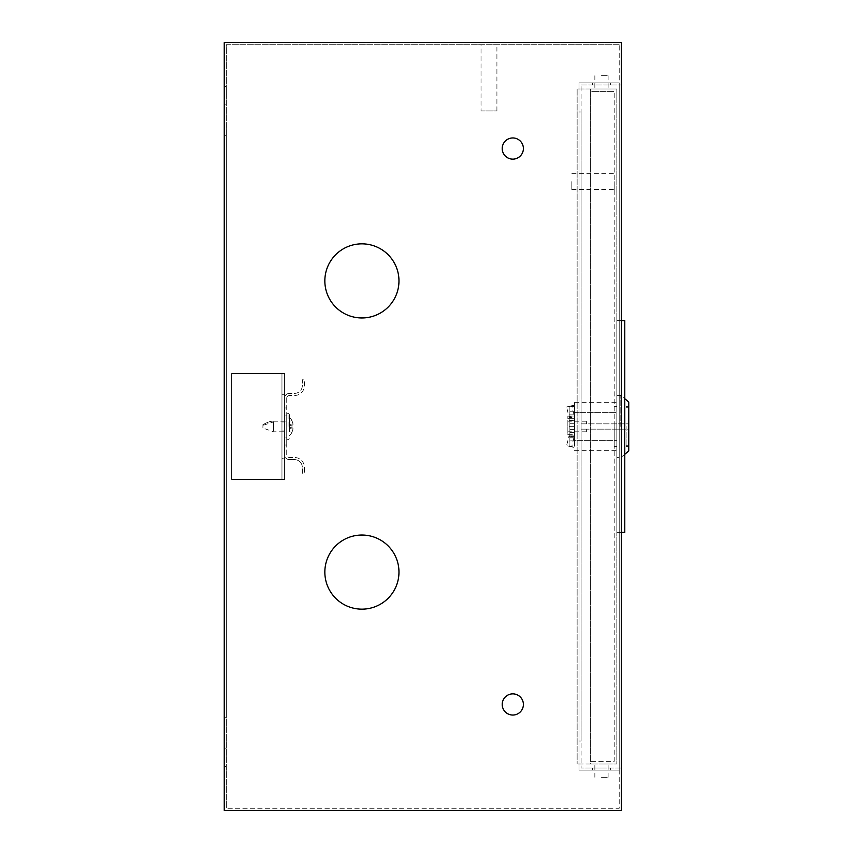 <?xml version="1.0" encoding="UTF-8"?>
<svg xmlns="http://www.w3.org/2000/svg" width="853" height="853" viewBox="0 0 853 853"><rect width="100%" height="100%" fill="white"/><g stroke="black" fill="none" stroke-linecap="round" stroke-linejoin="round"><path stroke-width="0.64" stroke-dasharray="4.26 3.2" d="M398.969 280.904A37.063 37.063 0 0 1 361.907 317.966A37.063 37.063 0 0 1 324.844 280.904A37.063 37.063 0 0 0 361.907 317.966A37.063 37.063 0 0 0 398.969 280.904A37.063 37.063 0 0 1 361.907 317.966A37.063 37.063 0 0 1 324.844 280.904A37.063 37.063 0 0 1 361.907 243.841A37.063 37.063 0 0 1 398.969 280.904A37.063 37.063 0 0 1 361.907 317.966A37.063 37.063 0 0 1 324.844 280.904A37.063 37.063 0 0 1 361.907 243.841A37.063 37.063 0 0 1 398.969 280.904A37.063 37.063 0 0 0 361.907 243.841A37.063 37.063 0 0 0 324.844 280.904A37.063 37.063 0 0 1 361.907 243.841A37.063 37.063 0 0 1 398.969 280.904A37.063 37.063 0 0 1 361.907 317.966A37.063 37.063 0 0 1 324.844 280.904A37.063 37.063 0 0 1 361.907 243.841A37.063 37.063 0 0 1 398.969 280.904A37.063 37.063 0 0 1 361.907 317.966A37.063 37.063 0 0 1 324.844 280.904A37.063 37.063 0 0 1 361.907 243.841A37.063 37.063 0 0 1 398.969 280.904A37.063 37.063 0 0 1 361.907 317.966A37.063 37.063 0 0 1 324.844 280.904A37.063 37.063 0 0 1 361.907 243.841A37.063 37.063 0 0 1 398.969 280.904M398.969 572.096A37.063 37.063 0 0 1 361.907 609.159A37.063 37.063 0 0 1 324.844 572.096A37.063 37.063 0 0 0 361.907 609.159A37.063 37.063 0 0 0 398.969 572.096A37.063 37.063 0 0 1 361.907 609.159A37.063 37.063 0 0 1 324.844 572.096A37.063 37.063 0 0 1 361.907 535.034A37.063 37.063 0 0 1 398.969 572.096A37.063 37.063 0 0 1 361.907 609.159A37.063 37.063 0 0 1 324.844 572.096A37.063 37.063 0 0 1 361.907 535.034A37.063 37.063 0 0 1 398.969 572.096A37.063 37.063 0 0 0 361.907 535.034A37.063 37.063 0 0 0 324.844 572.096A37.063 37.063 0 0 1 361.907 535.034A37.063 37.063 0 0 1 398.969 572.096A37.063 37.063 0 0 1 361.907 609.159A37.063 37.063 0 0 1 324.844 572.096A37.063 37.063 0 0 1 361.907 535.034A37.063 37.063 0 0 1 398.969 572.096A37.063 37.063 0 0 1 361.907 609.159A37.063 37.063 0 0 1 324.844 572.096A37.063 37.063 0 0 1 361.907 535.034A37.063 37.063 0 0 1 398.969 572.096A37.063 37.063 0 0 1 361.907 609.159A37.063 37.063 0 0 1 324.844 572.096A37.063 37.063 0 0 1 361.907 535.034A37.063 37.063 0 0 1 398.969 572.096M224.254 95.6L224.254 86.334L224.254 95.6M226.365 95.6L226.365 86.334L226.365 95.6M224.254 757.4L224.254 766.666L224.254 757.4M226.365 757.4L226.365 766.666L226.365 757.4M481.028 110.954L496.915 110.954L481.028 110.954L481.028 44.772L496.915 44.772L481.028 44.772M496.915 110.954L496.915 44.772M284.603 426.5L284.603 422L284.603 426.5M281.959 426.5L281.959 422L281.959 426.5M601.482 767.999L592.345 767.999L601.482 767.999M601.482 770.11L592.345 770.11L601.482 770.11M601.482 85.001L592.345 85.001L601.482 85.001M601.482 82.89L592.345 82.89L601.482 82.89M502.214 704.461A10.588 10.588 0 0 1 512.802 693.873A10.588 10.588 0 0 1 523.39 704.461A10.588 10.588 0 0 0 512.802 693.873A10.588 10.588 0 0 0 502.214 704.461A10.588 10.588 0 0 1 512.802 693.873A10.588 10.588 0 0 1 523.39 704.461A10.588 10.588 0 0 1 512.802 715.049A10.588 10.588 0 0 1 502.214 704.461A10.588 10.588 0 0 0 512.802 715.049A10.588 10.588 0 0 0 523.39 704.461A10.588 10.588 0 0 1 512.802 715.049A10.588 10.588 0 0 1 502.214 704.461M502.214 148.539A10.588 10.588 0 0 1 512.802 137.951A10.588 10.588 0 0 1 523.39 148.539A10.588 10.588 0 0 0 512.802 137.951A10.588 10.588 0 0 0 502.214 148.539A10.588 10.588 0 0 1 512.802 137.951A10.588 10.588 0 0 1 523.39 148.539A10.588 10.588 0 0 1 512.802 159.127A10.588 10.588 0 0 1 502.214 148.539A10.588 10.588 0 0 0 512.802 159.127A10.588 10.588 0 0 0 523.39 148.539A10.588 10.588 0 0 1 512.802 159.127A10.588 10.588 0 0 1 502.214 148.539M281.959 479.45L231.664 479.45L231.664 373.55L281.959 373.55L281.959 394.736L281.959 373.55L284.603 373.55L284.603 479.45L231.664 479.45L231.664 373.55L284.603 373.55L284.603 479.45L231.664 479.45L231.664 373.55L284.603 373.55L281.959 373.55L281.959 479.45L284.603 479.45L284.603 458.264L284.603 479.45L231.664 479.45L231.664 373.55L281.959 373.55L281.959 479.45L281.959 394.736L284.603 394.736L284.603 458.264L281.959 458.264L281.959 479.45M619.214 44.772L226.365 44.772L226.365 808.228L226.365 44.772L619.214 44.772L619.214 808.228L226.365 808.228L619.214 808.228L619.214 44.772M226.365 717.693L226.365 135.307L226.365 717.693L224.254 717.693L224.254 135.307L224.254 717.693L226.365 717.693M224.254 810.35L224.254 42.65L621.336 42.65L621.336 810.35L224.254 810.35M226.365 135.307L224.254 135.307L226.365 135.307M621.336 767.999L621.336 85.001L621.336 767.999L581.096 767.999L621.336 767.999M619.214 770.11L619.214 82.89L619.214 770.11L578.984 770.11L578.984 82.89L619.214 82.89L578.984 82.89L578.984 770.11L619.214 770.11M581.096 85.001L621.336 85.001L581.096 85.001L581.096 767.999L581.096 85.001M578.984 740.99L578.984 112.01L578.984 740.99L581.096 740.99L581.096 112.01L581.096 740.99L578.984 740.99M581.096 112.01L578.984 112.01L581.096 112.01M284.603 394.736L284.603 458.264L281.959 458.264L281.959 394.736L284.603 394.736M626.102 426.5L626.102 446.354L626.102 426.5M628.746 450.992L628.746 402.008M581.096 429.144L586.395 429.144L586.395 431.799L586.395 429.144L581.096 429.144L581.096 426.5L581.096 429.144L628.746 429.144L628.746 423.856L628.746 429.144L581.096 429.144L581.096 423.856L581.096 429.144M567.863 426.5L567.863 431.799L567.863 426.5M616.836 426.5L616.836 395.397L616.836 426.5M620.803 426.5L620.803 395.397L620.803 426.5M574.485 440.372L574.485 412.628L574.485 440.372L616.836 440.372L616.836 450.725L616.836 412.628L574.485 412.628L574.485 402.275L574.485 412.628L616.836 412.628L616.836 402.275L616.836 440.372L574.485 440.372M574.485 418.695L574.485 434.305L574.485 416.04L574.485 418.695L567.863 418.695L567.863 434.305L567.863 416.04L574.485 416.04L567.863 416.04L567.863 418.695L574.485 418.695M574.485 434.305L574.485 436.96L574.485 434.305L567.863 434.305L567.863 436.96L574.485 436.96L567.863 436.96L567.863 434.305L574.485 434.305M581.096 423.856L628.746 423.856L581.096 423.856M586.395 423.856L586.395 421.201L586.395 423.856M574.485 426.34L574.485 446.194L569.186 446.194L569.186 406.486L574.485 406.486L574.485 426.34L569.186 426.34L569.186 432.332L569.186 423.301L569.186 426.34L574.485 426.34M574.485 406.486L574.208 405.356L569.1 406.678L569.1 416.808L574.208 415.486L574.485 417.533L574.485 406.486L566.573 406.998L569.186 417.533L574.485 417.533L574.485 446.194L569.186 446.194L569.186 435.147L574.485 435.147L571.681 447.004L574.208 447.324L566.573 445.682L571.681 447.004M569.1 406.678L569.911 406.486L569.186 406.486L569.1 435.872L574.208 437.194L574.485 446.194M569.186 420.348L569.186 416.04L569.186 420.348L574.485 420.348L569.186 420.348M569.186 414.825L569.186 411.775L569.186 414.825L574.485 414.825L569.186 414.825M569.186 436.629L569.186 432.332L569.186 437.856L569.186 436.629L574.485 436.629L569.186 436.629M569.186 440.894L569.186 437.856L569.186 440.894L574.485 440.894M574.485 429.379L569.186 429.379L574.485 429.379M574.485 432.332L569.186 432.332L574.485 432.332M574.485 423.301L569.186 423.301L574.485 423.301M574.485 416.04L569.186 416.04L574.485 416.04M574.485 411.775L569.186 411.775M574.485 437.856L569.186 437.856L574.485 437.856M569.1 446.002L569.1 435.872L566.573 445.682M574.208 405.356L571.681 405.676L574.208 415.486L574.208 405.356M566.573 406.998L571.681 405.676M571.83 181.625L571.83 189.569L571.83 181.625M614.192 181.625L614.192 189.569L614.192 181.625M601.482 75.736L608.104 75.736L601.482 75.736M601.482 88.979L608.104 88.979L601.482 88.979M601.482 777.264L608.104 777.264L601.482 777.264M601.482 764.021L608.104 764.021L601.482 764.021M614.192 426.5L614.192 446.354L614.192 426.5M616.836 88.979L616.836 764.021L616.836 88.979L590.361 88.979L590.361 764.021L616.836 764.021L577.129 764.021L590.361 764.021L590.361 761.377L614.192 761.377L614.192 91.623L614.192 761.377L590.361 761.377L590.361 91.623L614.192 91.623L590.361 91.623L590.361 88.979L577.129 88.979L577.129 764.021L577.129 88.979L616.836 88.979M621.336 532.389L616.836 532.389L624.78 532.389L624.78 320.611L616.836 320.611L616.836 532.389L616.836 320.611L621.336 320.611M286.725 415.912L286.725 445.031L286.725 415.912L284.603 415.912L284.603 407.969L284.603 445.031L284.603 415.912L286.725 415.912M286.725 398.17L286.725 454.83A2.644 2.644 0 0 0 289.37 457.475L294.402 457.475A10.055 10.055 0 0 1 304.457 467.529L304.457 473.223L302.346 473.223L302.346 467.529L302.346 473.223L304.457 473.223L304.457 467.529A10.055 10.055 0 0 0 294.402 457.475L289.37 457.475A2.644 2.644 0 0 1 286.725 454.83L286.725 398.17A2.644 2.644 0 0 1 289.37 395.525A2.644 2.644 0 0 0 286.725 398.17M284.603 398.17L284.603 454.83A4.766 4.766 0 0 0 289.37 459.586L294.402 459.586A7.944 7.944 0 0 1 302.346 467.529A7.944 7.944 0 0 0 294.402 459.586L289.37 459.586A4.766 4.766 0 0 1 284.603 454.83L284.603 398.17A4.766 4.766 0 0 1 289.37 393.414A4.766 4.766 0 0 0 284.603 398.17M284.603 437.088L284.603 445.031L284.603 437.088L286.725 437.088L284.603 437.088M302.346 385.471A7.944 7.944 0 0 1 294.402 393.414L289.37 393.414L294.402 393.414A7.944 7.944 0 0 0 302.346 385.471L302.346 379.777L304.457 379.777L304.457 385.471A10.055 10.055 0 0 1 294.402 395.525L289.37 395.525L294.402 395.525A10.055 10.055 0 0 0 304.457 385.471L304.457 379.777L302.346 379.777L302.346 385.471M286.725 407.969L284.603 407.969L286.725 407.969M286.725 445.031L284.603 445.031L286.725 445.031M262.905 428.046L262.905 425.402L262.905 428.046L273.493 431.799L286.725 431.799L286.725 413.268L286.725 439.732L286.725 413.268L286.725 439.732L286.725 426.5L286.725 431.799L273.493 431.799L262.905 428.046M273.493 431.085L273.493 421.915L262.905 425.402L262.905 426.063L262.905 425.402L273.493 421.915L273.493 431.085M289.37 426.5L289.37 414.59L289.37 426.5M291.982 426.5A12.251 12.07 90 0 0 291.897 425.125A12.251 12.07 90 0 1 291.897 427.875A12.251 12.07 90 0 0 291.897 425.125L289.37 425.572L292.974 424.933L292.974 423.898A12.784 12.582 90 0 0 291.897 420.764A12.784 12.582 90 0 1 292.974 423.898L292.974 424.933L289.37 425.572L289.37 427.428L292.974 428.067L291.897 427.875L292.974 428.067L292.974 429.102A12.784 12.582 90 0 1 291.897 432.236A12.784 12.582 90 0 0 292.974 429.102L292.974 428.067L289.37 427.428L289.37 421.201L289.37 425.572L292.974 424.933L289.37 425.572L289.37 431.799L289.37 427.428L292.974 428.067L289.37 427.428L289.37 421.201L289.37 425.572L291.897 425.125A12.251 12.07 90 0 1 291.897 427.875L289.37 427.428L289.37 431.799L289.37 427.428L291.897 427.875A12.251 12.07 90 0 0 291.982 426.5M291.897 420.764L289.37 421.201L291.897 420.764A12.784 12.582 90 0 1 292.974 423.898A12.784 12.582 90 0 0 291.897 420.764L289.37 421.201L291.897 420.764M291.897 432.236L289.37 431.799L291.897 432.236A12.784 12.582 90 0 0 292.974 429.102A12.784 12.582 90 0 1 291.897 432.236L289.37 431.799L291.897 432.236M292.974 424.933L292.974 423.898L292.974 424.933L289.37 425.572L292.974 424.933M292.974 428.067L292.974 429.102L292.974 428.067L289.37 427.428L292.974 428.067M273.493 421.915L273.493 426.5L273.493 421.915M288.047 426.5L288.047 413.268L288.047 426.5M292.974 429.102L289.37 428.473L292.974 429.102M289.37 424.527L292.974 423.898L289.37 424.527M226.365 86.334L224.254 86.334L226.365 86.334M226.365 748.145L224.254 748.145L226.365 748.145M281.959 422L284.603 422L281.959 422M592.345 770.11L592.345 767.999L592.345 770.11M592.345 82.89L592.345 85.001L592.345 82.89M610.62 82.89L610.62 85.001L610.62 82.89M610.62 770.11L610.62 767.999L610.62 770.11M281.959 431L284.603 431L281.959 431M226.365 766.666L224.254 766.666L226.365 766.666M226.365 104.855L224.254 104.855L226.365 104.855M626.102 407.307L628.746 407.307M626.102 446.354L628.746 446.354M586.395 431.799L567.863 431.799M616.836 395.397L620.803 395.397L624.78 398.703M574.485 402.275L616.836 402.275M624.78 454.297L620.803 457.603L616.836 457.603M574.485 450.725L616.836 450.725M586.395 421.201L567.863 421.201M626.102 406.646L628.746 406.646M626.102 445.692L628.746 445.692M571.83 173.692L614.192 173.692M608.104 75.736L608.104 88.979M608.104 777.264L608.104 764.021M614.192 446.354L616.836 446.354M614.192 406.646L616.836 406.646M594.861 777.264L594.861 764.021M594.861 75.736L594.861 88.979M571.83 189.569L614.192 189.569M273.493 421.201L286.725 421.201L273.493 421.201C271.126 420.934 267.597 422.118 262.905 424.73C267.597 422.118 271.126 420.934 273.493 421.201M288.047 413.268L289.37 414.59L288.047 413.268L286.725 413.268L288.047 413.268M291.982 420.742A12.795 12.795 0 0 0 289.37 417.234A12.795 12.795 0 0 1 291.982 420.742M289.37 435.766A12.795 12.795 0 0 0 291.982 432.258A12.795 12.795 0 0 1 289.37 435.766M288.047 439.732L286.725 439.732L288.047 439.732L289.37 438.41L288.047 439.732"/><path stroke-width="1.28" d="M502.214 704.461A10.588 10.588 0 0 1 512.802 693.873A10.588 10.588 0 0 1 523.39 704.461A10.588 10.588 0 0 1 512.802 715.049A10.588 10.588 0 0 1 502.214 704.461M502.214 148.539A10.588 10.588 0 0 1 512.802 137.951A10.588 10.588 0 0 1 523.39 148.539A10.588 10.588 0 0 1 512.802 159.127A10.588 10.588 0 0 1 502.214 148.539M324.844 572.096A37.063 37.063 0 0 1 361.907 535.034A37.063 37.063 0 0 1 398.969 572.096A37.063 37.063 0 0 1 361.907 609.159A37.063 37.063 0 0 1 324.844 572.096M324.844 280.904A37.063 37.063 0 0 1 361.907 243.841A37.063 37.063 0 0 1 398.969 280.904A37.063 37.063 0 0 1 361.907 317.966A37.063 37.063 0 0 1 324.844 280.904M224.254 42.65L224.254 810.35L621.336 810.35L621.336 42.65L224.254 42.65M624.78 398.703L628.746 402.008L628.746 450.992L624.78 454.297M621.336 320.611L624.78 320.611L624.78 532.389L621.336 532.389"/></g></svg>
